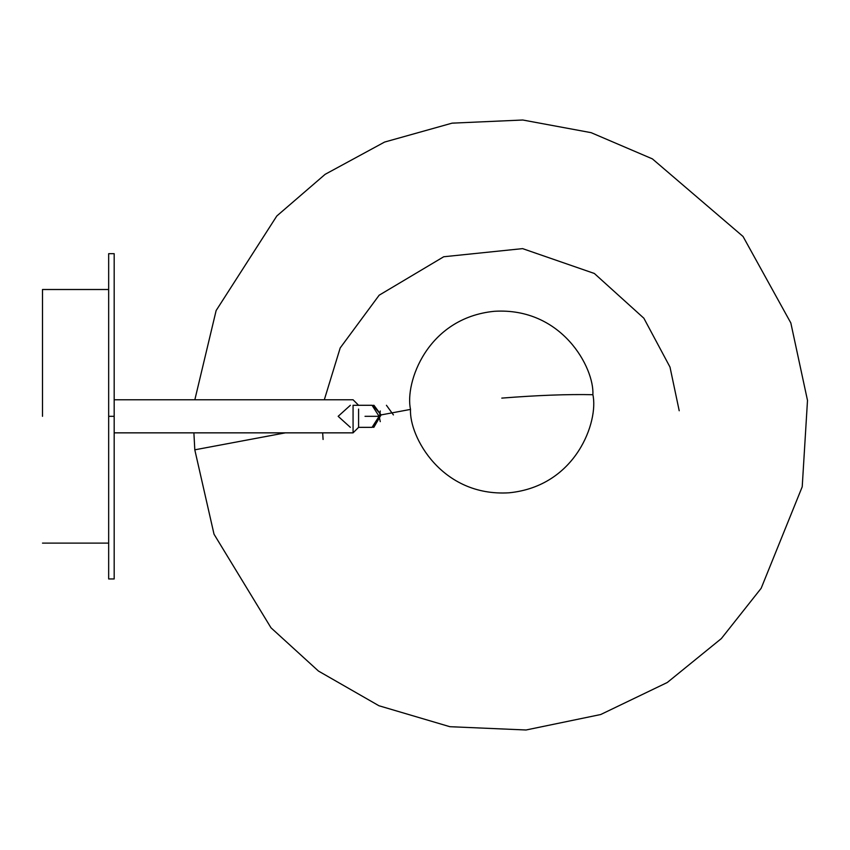 <?xml version="1.0" encoding="UTF-8"?>
<svg xmlns="http://www.w3.org/2000/svg" width="850" height="850" viewBox="0 0 850 850"><rect width="100%" height="100%" fill="white"/><g stroke="black" fill="none" stroke-linecap="round" stroke-linejoin="round"><path stroke-width="1.27" d="M358.583 427.348L353.069 432.852L114.176 432.852L353.069 432.852L353.069 405.418L353.069 432.852L358.583 427.348L358.583 411.74L358.583 427.348L372.056 427.348L379.1 416.319L372.056 405.291L353.069 405.291M114.176 416.319L114.176 253.683L114.176 578.956L114.176 416.319L108.662 416.319L108.662 578.956L108.662 253.683L108.662 416.319L114.176 416.319L114.176 253.683L114.176 416.319M108.662 416.319L108.662 578.956L108.662 416.319M42.5 416.319L42.5 289.51L42.5 416.319M358.583 409.094L358.583 411.74L358.583 409.094M350.359 427.348L338.162 416.319L350.359 405.291M365.022 416.319L379.1 416.319L365.022 416.319M592.886 394.708C594.384 367.859 561.893 307.105 494.296 311.302C426.902 317.985 404.685 383.159 410.518 409.402C409.02 436.241 441.522 497.006 509.108 492.798C576.502 486.126 598.719 420.952 592.886 394.708C568.129 394.145 537.763 395.271 501.797 398.108C537.763 395.271 568.129 394.145 592.886 394.708C598.719 420.952 576.502 486.126 509.108 492.798C441.522 497.006 409.02 436.241 410.518 409.402C404.685 383.159 426.902 317.985 494.296 311.302C561.893 307.105 594.384 367.859 592.886 394.708M194.799 449.82L193.896 432.852L194.799 449.82L214.019 534.193L271.001 627.799L318.463 671.064L378.941 705.744L449.862 726.697L526.033 729.991L600.684 714.531L667.271 682.508L721.342 638.584L761.164 588.285L802.219 486.774L807.5 400.424L802.219 486.774L761.164 588.285L721.342 638.584L667.271 682.508L600.684 714.531L526.033 729.991L449.862 726.697L378.941 705.744L318.463 671.064L271.001 627.799L214.019 534.193L194.799 449.82L285.334 432.852L194.799 449.82M194.841 399.776L216.134 310.547L276.803 215.996L325.125 174.335L384.582 142.067L452.072 123.154L522.75 120.009L591.122 132.664L652.386 158.876L743.049 236.481L790.829 322.947L807.5 400.424L790.829 322.947L743.049 236.481L652.386 158.876L591.122 132.664L522.75 120.009L452.072 123.154L384.582 142.067L325.125 174.335L276.803 215.996L216.134 310.547L194.841 399.776M679.214 410.763L669.991 367.062L643.864 318.219L594.341 273.466L522.591 248.625L443.732 256.753L379.164 295.205L340.191 347.947L324.317 399.776M322.671 432.852L323.085 439.471M373.819 427.348L381.087 414.917L373.947 405.291L372.969 405.386L381.087 414.917L410.518 409.402L381.087 414.917L372.906 427.263M380.269 421.653L379.451 417.711L380.269 410.986L379.451 417.711L380.269 421.653M386.431 405.291L393.412 414.917M114.176 399.776L353.069 399.776L358.583 405.291M114.176 253.683L108.662 253.683M114.176 578.956L108.662 578.956M42.5 289.51L108.662 289.51M42.5 543.118L108.662 543.118"/></g></svg>
